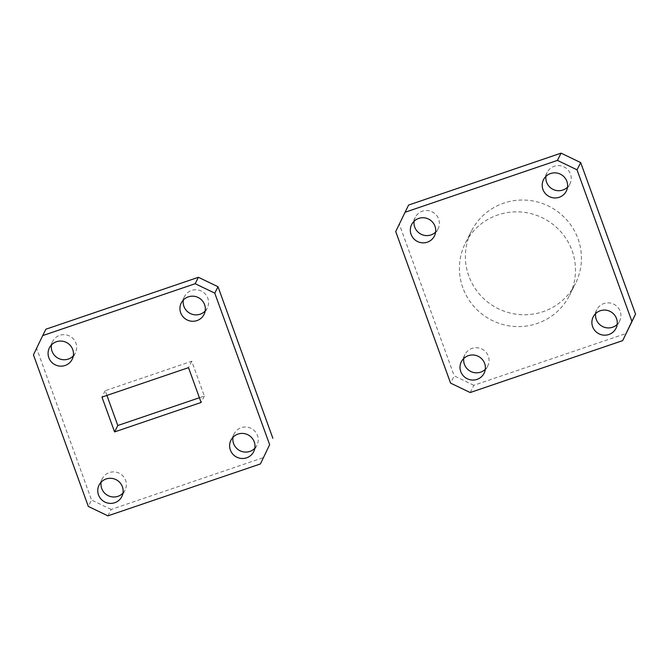 <?xml version="1.0" encoding="UTF-8"?>
<svg xmlns="http://www.w3.org/2000/svg" width="669" height="669" viewBox="0 0 669 669"><rect width="100%" height="100%" fill="white"/><g stroke="black" fill="none" stroke-linecap="round" stroke-linejoin="round"><path stroke-width="0.5" stroke-dasharray="3.35 2.51" d="M414.086 221.247A12.753 12.51 26.8 0 1 438.63 218.98A12.753 12.51 26.8 0 1 435.628 232.101M463.759 358.475A12.753 12.51 26.8 0 1 488.311 356.209A12.753 12.51 26.8 0 1 485.301 369.33M595.636 313.577A12.753 12.51 26.8 0 1 620.18 311.319A12.753 12.51 26.8 0 1 617.169 324.44M545.954 176.357A12.753 12.51 26.8 0 1 570.506 174.091A12.753 12.51 26.8 0 1 567.496 187.211M462.856 287.804A58.253 57.141 26.8 0 1 465.44 242.998A58.253 57.141 26.8 0 1 520.758 211.998A58.253 57.141 26.8 0 1 572.062 250.632A58.253 57.141 26.8 0 1 569.478 295.439A58.253 57.141 26.8 0 1 514.152 326.439A58.253 57.141 26.8 0 1 462.856 287.804M468.81 275.988A58.253 57.141 26.8 0 1 471.394 231.181A58.253 57.141 26.8 0 1 526.712 200.182A58.253 57.141 26.8 0 1 578.016 238.808A58.253 57.141 26.8 0 1 575.432 283.623A58.253 57.141 26.8 0 1 520.114 314.622A58.253 57.141 26.8 0 1 468.81 275.988M470.19 392.536L473.836 385.294L626.318 333.388M473.836 385.294L454.226 375.861L450.572 383.111M395.714 231.541L399.36 224.299L454.226 375.861M399.36 224.299L408.592 205.057M73.289 355.908A12.753 12.51 -153.2 0 0 59.7 335.328A12.753 12.51 -153.2 0 0 51.48 344.911M205.166 311.018A12.753 12.51 -153.2 0 0 191.568 290.438A12.753 12.51 -153.2 0 0 183.348 300.021M254.839 448.247A12.753 12.51 -153.2 0 0 241.25 427.667A12.753 12.51 -153.2 0 0 233.029 437.25M122.971 493.137A12.753 12.51 -153.2 0 0 109.373 472.557A12.753 12.51 -153.2 0 0 101.153 482.14M33.45 354.863L36.678 348.457L91.544 500.019L88.316 506.425M107.926 515.849L111.154 509.444L263.636 457.537M106.915 395.421L105.2 390.696L191.744 361.235L204.346 396.056L199.404 397.737M111.154 509.444L91.544 500.019M36.678 348.457L45.91 329.207M105.2 390.696L101.972 397.102M191.744 361.235L188.516 367.641M204.346 396.056L201.118 402.462M438.07 228.79L434.415 236.032M487.743 366.018L484.088 373.26M619.611 321.128L615.965 328.37M569.938 183.9L566.292 191.142M465.44 242.998L471.394 231.181M569.478 295.439L575.432 283.623M547.167 172.418L543.521 179.668M596.84 309.647L593.194 316.889M464.972 354.537L461.317 361.787M415.298 217.316L411.644 224.558M52.617 341.466L49.389 347.872M184.485 296.576L181.257 302.982M234.158 433.805L230.93 440.21M102.29 478.695L99.062 485.1M125.061 490.176L121.833 496.582M256.929 445.278L253.702 451.684M207.256 308.058L204.028 314.463M75.388 352.948L72.16 359.353"/><path stroke-width="1" d="M411.075 234.367A12.753 12.51 -153.2 0 0 434.415 236.032A12.753 12.51 -153.2 0 0 423.753 217.768A12.753 12.51 -153.2 0 0 411.075 234.367M435.628 232.101A12.753 12.51 26.8 0 1 414.086 221.247M460.757 371.588A12.753 12.51 -153.2 0 0 484.088 373.26A12.753 12.51 -153.2 0 0 473.426 354.996A12.753 12.51 -153.2 0 0 460.757 371.588M485.301 369.33A12.753 12.51 26.8 0 1 463.759 358.475M592.625 326.698A12.753 12.51 -153.2 0 0 615.965 328.37A12.753 12.51 -153.2 0 0 605.303 310.107A12.753 12.51 -153.2 0 0 592.625 326.698M617.169 324.44A12.753 12.51 26.8 0 1 595.636 313.577M542.952 189.469A12.753 12.51 -153.2 0 0 566.292 191.142A12.753 12.51 -153.2 0 0 555.621 172.878A12.753 12.51 -153.2 0 0 542.952 189.469M567.496 187.211A12.753 12.51 26.8 0 1 545.954 176.357M557.419 160.393L561.074 153.151L408.592 205.057L395.714 231.541L450.572 383.111L470.19 392.536L622.663 340.63L631.896 321.379L577.029 169.817L557.419 160.393L404.946 212.299M561.074 153.151L580.684 162.575L577.029 169.817M631.896 321.379L635.55 314.137L580.684 162.575M635.55 314.137L622.663 340.63M56.472 341.734A12.753 12.51 -153.2 0 0 51.296 361.829A12.753 12.51 -153.2 0 0 72.16 359.353A12.753 12.51 -153.2 0 0 56.472 341.734M51.48 344.911A12.753 12.51 -153.2 0 0 73.289 355.908M188.34 296.844A12.753 12.51 -153.2 0 0 183.164 316.939A12.753 12.51 -153.2 0 0 204.028 314.463A12.753 12.51 -153.2 0 0 188.34 296.844M183.348 300.021A12.753 12.51 -153.2 0 0 205.166 311.018M238.022 434.072A12.753 12.51 -153.2 0 0 232.837 454.159A12.753 12.51 -153.2 0 0 253.702 451.684A12.753 12.51 -153.2 0 0 238.022 434.072M233.029 437.25A12.753 12.51 -153.2 0 0 254.839 448.247M106.145 478.962A12.753 12.51 -153.2 0 0 100.969 499.049A12.753 12.51 -153.2 0 0 121.833 496.582A12.753 12.51 -153.2 0 0 106.145 478.962M101.153 482.14A12.753 12.51 -153.2 0 0 122.971 493.137M33.45 354.863L88.316 506.425L107.926 515.849L260.408 463.943L269.64 444.701L214.774 293.139L195.164 283.706L42.682 335.612L33.45 354.863M269.64 444.701L260.408 463.943M272.868 438.295L218.002 286.733L214.774 293.139M195.164 283.706L198.392 277.301L45.91 329.207L42.682 335.612M101.972 397.102L114.575 431.923L201.118 402.462L188.516 367.641L101.972 397.102M199.404 397.737L117.803 425.517L106.915 395.421M198.392 277.301L218.002 286.733M117.803 425.517L114.575 431.923"/></g></svg>
